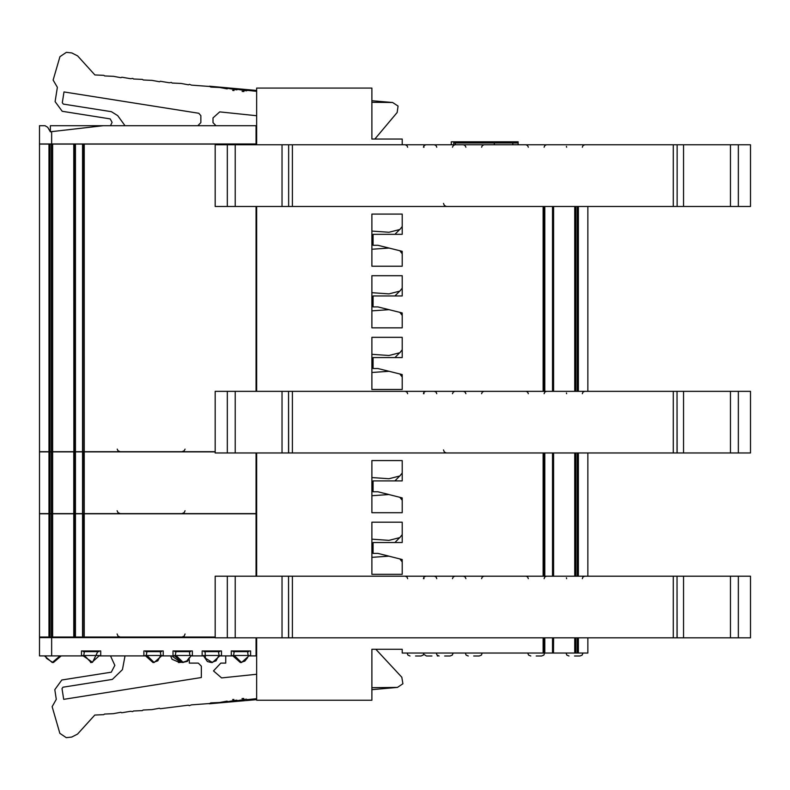 <?xml version="1.0" encoding="UTF-8"?>
<svg xmlns="http://www.w3.org/2000/svg" width="790" height="790" viewBox="0 0 790 790"><rect width="100%" height="100%" fill="white"/><g stroke="black" fill="none" stroke-linecap="round" stroke-linejoin="round"><path stroke-width="1.19" d="M51.627 637.658L39.5 637.658L39.5 655.858L51.627 655.858L51.627 637.658L215.156 637.658M51.627 143.928L256.039 143.928L256.039 125.728L50.333 125.728L50.333 131.792L47.706 127.249L50.333 131.792L51.627 131.644L51.627 143.928L39.5 143.928L39.5 125.728L45.079 125.728L47.706 127.249L45.079 125.728M74.556 513.806L74.556 637.056L73.776 637.056L73.845 513.806L83.009 513.806L82.99 637.056L215.156 637.056M256.641 513.806L82.99 513.806L82.99 637.056L74.556 637.056M51.617 637.056L51.706 513.806L73.776 513.806L73.776 637.056L39.5 637.056L39.5 513.806L51.617 513.806M48.95 144.047L48.95 451.692L39.5 451.692L39.5 144.047L51.617 144.047M52.663 144.047L52.663 451.692L73.845 451.692L73.776 144.047L51.706 144.047L51.706 451.692L48.95 451.692M74.556 144.047L82.506 144.047L82.506 451.692L73.845 451.692L73.845 144.047L74.556 144.047L74.556 451.692M256.641 144.047L82.506 144.047M82.506 451.692L83.009 144.047L82.99 451.692L215.156 451.692M52.663 451.692L51.617 451.692M74.556 451.929L74.556 513.559L73.776 513.559L73.776 451.929L83.009 451.929L82.99 513.559L256.039 513.559L256.039 452.947M215.156 451.929L82.99 451.929L82.99 513.559L74.556 513.559M51.617 513.559L51.706 451.929L73.776 451.929L73.776 513.559L39.5 513.559L39.5 451.929L51.617 451.929M587.819 637.826L587.819 652.994L575.634 652.994L575.722 637.826M575.634 637.826L575.634 652.994L553.494 652.994L553.573 637.826M553.494 637.826L553.494 652.994L402.219 652.994L402.219 649.311L402.219 652.994M544.32 637.826L544.32 652.994L544.34 637.826M536.203 656.026L541.663 656.026L536.203 656.026M431.942 656.026L426.482 656.026L431.942 656.026M415.52 656.026L420.981 656.026L415.52 656.026M574.478 656.026L579.939 656.026L574.478 656.026M473.743 656.026L479.204 656.026L473.743 656.026M444.632 656.026L450.093 656.026L444.632 656.026M738.374 637.826L750.5 637.826L750.5 576.196L677.03 576.196L677.129 637.826L738.374 637.826L738.374 576.196M673.287 637.826L677.03 637.826L677.03 576.196L288.528 576.196L288.636 637.826L673.287 637.826L673.287 576.196M288.528 637.826L288.528 576.196L215.156 576.196L215.156 637.826L288.528 637.826M738.374 452.947L750.5 452.947L750.5 391.327L677.03 391.327L677.129 452.947L738.374 452.947L738.374 391.327M673.287 452.947L677.03 452.947L677.03 391.327L288.528 391.327L288.636 452.947L673.287 452.947L673.287 391.327M288.528 452.947L288.528 391.327L215.156 391.327L215.156 452.947L288.528 452.947M282.06 206.447L215.156 206.447L215.156 144.817L288.636 144.817L288.636 206.447L282.06 206.447L282.06 144.817M292.369 144.817L292.369 206.447L288.636 206.447L288.636 144.817L677.129 144.817L677.129 206.447L673.287 206.447L673.287 144.817M738.374 206.447L677.129 206.447L677.129 144.817L750.5 144.817L750.5 206.447L738.374 206.447L738.374 144.817M451.288 144.817L451.288 141.785L453.776 141.785L453.776 143L517.45 143L517.45 141.785L453.776 141.785M518.141 141.785L518.161 144.817L518.161 141.785L517.45 141.785M249.314 655.858L250.578 655.858L250.578 651.009L231.263 651.009L231.263 655.858L232.517 655.858M220.203 655.858L221.457 655.858L221.457 651.009L202.151 651.009L202.151 655.858L203.405 655.858M191.091 655.858L192.345 655.858L192.345 651.009L173.03 651.009L173.03 655.858L174.294 655.858M161.97 655.858L163.234 655.858L163.234 651.009L143.918 651.009L143.918 655.858L145.172 655.858M99.51 655.858L100.774 655.858L100.774 651.009L81.459 651.009L81.459 655.858L82.723 655.858M145.686 651.009L145.686 651.612L161.456 651.612L161.456 651.009M152.964 662.534L145.133 655.522L162.019 655.522L154.178 662.534L152.964 662.534L157.852 660.835L160.834 655.147L160.252 651.612M174.807 651.009L174.807 651.612L190.578 651.612L190.578 651.009M182.085 662.534L174.244 655.522L191.131 655.522L187.319 661.428L182.085 662.534L186.786 660.973L189.403 657.576M203.919 651.009L203.919 651.612L219.689 651.612L219.689 651.009M211.197 662.534L207.375 661.536L203.366 655.522L220.242 655.522L212.411 662.534L211.197 662.534L216.085 660.835L219.067 655.147L218.475 651.612M233.03 651.009L233.03 651.612L248.801 651.612L248.801 651.009M240.308 662.534L232.477 655.522L249.364 655.522L241.523 662.534L240.308 662.534L244.831 661.102L247.625 657.576M83.236 651.009L83.236 651.612L99.007 651.612L99.007 651.009M97.792 651.612L92.489 662.277L82.674 655.522L99.56 655.522L91.719 662.534L90.514 662.534L91.719 662.534M205.133 651.612L205.38 658.208L212.411 662.534M374.865 139.079L397.163 112.506L398.022 106.077L392.581 102.542L371.893 102.335M375.793 649.311L401.804 677.198L402.94 683.715L397.439 687.399L371.893 687.685M225.713 655.858L225.713 663.136L220.854 663.136L213.468 670.927L221.635 677.909L256.641 674.226M60.03 655.858L52.239 662.534L44.447 655.858M117.137 634.024L118.016 636.148L120.179 637.056M185.058 634.024L184.189 636.148L182.036 637.056M117.147 510.775L118.016 512.651L120.179 513.559M185.048 510.775L184.189 512.651L182.036 513.559M443.457 449.915L444.326 452.048L446.488 452.947M443.457 203.415L444.326 205.538L446.488 206.447M544.695 652.994L543.826 655.117L541.663 656.026M527.71 652.994L528.589 655.117L530.752 656.026M420.981 656.026L423.144 655.117L424.052 652.994L423.183 655.117L421.021 656.026M423.746 654.308L426.482 656.026M407.028 652.994L407.897 655.117L410.059 656.026M582.971 652.994L582.102 655.117L579.939 656.026M565.986 652.994L566.855 655.117L569.017 656.026M482.236 652.994L481.367 655.117L479.204 656.026M465.261 652.994L466.13 655.117L468.292 656.026M453.124 652.994L452.255 655.117L450.093 656.026M436.139 652.994L437.018 655.117L439.171 656.026M582.368 147.246L583.06 145.548L584.788 144.817M528.322 147.246L527.621 145.548L525.893 144.817M544.093 147.246L544.784 145.548L546.522 144.817M465.863 147.246L465.162 145.548L463.434 144.817M481.633 147.246L482.334 145.548L484.063 144.817M436.751 147.246L436.05 145.548L434.322 144.817M452.522 147.246L453.213 145.548L454.941 144.817M407.63 147.246L406.939 145.548L405.211 144.817M423.401 147.246L424.102 145.548L425.83 144.817M423.45 147.246L424.141 145.548L425.869 144.817M117.177 449.145L118.016 450.784L120.179 451.692M185.018 449.145L184.189 450.784L182.036 451.692M146.9 651.612L146.298 654.92L154.178 662.534M176.022 651.612L175.419 654.92L183.3 662.534M234.245 651.612L233.643 654.92L241.523 662.534M248.149 655.522L247.586 651.612M45.662 655.858L46.422 658.228L52.841 662.504M52.239 662.534L53.453 662.534L52.239 662.534M170.61 655.858L172.032 659.294L179.616 662.534L178.402 662.534M84.441 651.612L83.849 654.95L91.117 662.504M423.45 578.626L424.141 576.927L425.869 576.196M423.401 578.626L424.102 576.927L425.83 576.196M407.63 578.626L406.939 576.927L405.211 576.196M452.522 578.626L453.213 576.927L454.941 576.196M436.751 578.626L436.05 576.927L434.322 576.196M481.633 578.626L482.334 576.927L484.063 576.196M465.863 578.626L465.162 576.927L463.434 576.196M544.093 578.626L544.784 576.927L546.522 576.196M528.322 578.626L527.621 576.927L525.893 576.196M582.368 578.626L583.06 576.927L584.788 576.196M423.45 393.746L424.141 392.047L425.869 391.327M423.401 393.746L424.102 392.047L425.83 391.327M407.63 393.746L406.939 392.047L405.211 391.327M452.522 393.746L453.213 392.047L454.941 391.327M436.751 393.746L436.05 392.047L434.322 391.327M481.633 393.746L482.334 392.047L484.063 391.327M465.863 393.746L465.162 392.047L463.434 391.327M544.093 393.746L544.784 392.047L546.512 391.327M528.322 393.746L527.621 392.047L525.893 391.327M582.368 393.746L583.06 392.047L584.788 391.327M256.641 513.559L256.039 513.559M256.039 576.196L256.039 513.806M103.184 125.728L51.627 131.644M256.641 115.765L219.689 111.884L212.974 117.927L212.974 122.697L216.006 125.728M233.998 90.574L232.704 90.435M243.922 91.581L242.086 91.393M209.459 86.248L256.641 90.445M371.893 100.705L392.581 102.542M256.641 91.364L247.369 90.396L246.46 90.88L237.711 89.379L236.803 89.862L227.984 88.401L227.155 88.845L219.679 87.532L210.752 87.127L210.031 86.515L191.447 85.093L189.383 84.342L188.543 84.787L181.078 83.473L172.151 83.069L171.43 82.456L169.248 82.762L160.419 81.301L159.59 81.745L152.124 80.432L143.197 80.027L142.467 79.415L133.54 79.01L132.819 78.398L130.636 78.704L121.818 77.242L120.989 77.687L113.513 76.373L104.586 75.968L103.865 75.356L94.938 74.951L77.588 55.893L71.772 52.93L66.409 52.367L59.951 56.712L53.177 80.057L57.374 87.335L55.122 101.574L62.173 111.291L110.235 118.905L112.062 122.322L110.472 125.728M125.027 125.728L117.73 115.617L111.38 111.716L63.319 104.102L62.311 102.71L64.02 91.926L198.794 113.276L200.848 115.676L200.848 122.697L197.806 125.728M256.641 458.289L256.039 458.289M256.641 510.755L256.039 510.755M371.893 495.725L388.947 494.53L377.956 491.785L402.219 497.848L399.868 497.266L402.219 500.277L402.219 497.898L400.362 497.898M371.893 484.389L373.107 484.122M394.941 480.863L399.789 476.015M400.056 475.748L402.219 472.983L399.868 475.995L388.947 478.72L371.893 477.535M377.956 491.785L373.107 491.785L373.107 480.863L402.219 480.863L402.219 460.56L371.893 460.56L371.893 512.69L402.219 512.69L402.219 497.848M371.893 557.355L388.947 556.16L377.956 553.415L373.107 553.415L373.107 542.493L402.219 542.493L402.219 522.19L371.893 522.19L371.893 574.32L402.219 574.32L402.219 559.478L399.868 558.886L402.219 561.897L402.219 559.518L400.362 559.518M394.941 542.493L399.789 537.644M400.056 537.378L402.219 534.603L399.868 537.625L388.947 540.35L371.893 539.155M371.893 546.018L373.107 545.742M402.219 559.478L377.956 553.415M256.641 572.622L256.039 572.622M256.641 520.156L256.039 520.156M256.641 575.426L256.039 575.426M400.362 374.648L402.219 374.648L402.219 377.028L399.868 374.006L402.219 374.598L377.956 368.535L388.947 371.28L371.893 372.475M377.956 368.535L373.107 368.535L373.107 357.613L402.219 357.613L402.219 337.31L371.893 337.31L371.893 389.44L402.219 389.44L402.219 374.598M400.362 313.018L402.219 313.018L402.219 315.398L399.868 312.386L402.219 312.968L377.956 306.905L388.947 309.66L371.893 310.855M377.956 306.905L373.107 306.905L373.107 295.993L402.219 295.993L402.219 275.69L371.893 275.69L371.893 327.82L402.219 327.82L402.219 312.968M371.893 249.225L388.947 248.03L377.956 245.285L373.107 245.285L373.107 234.363L402.219 234.363L402.219 214.06L371.893 214.06L371.893 266.19L402.219 266.19L402.219 251.388L402.219 253.778L399.868 250.756L402.219 251.348L400.362 251.388M400.056 352.498L402.219 349.733L399.868 352.745L388.947 355.47L371.893 354.276M400.056 290.868L402.219 288.103L399.868 291.115L388.947 293.85L371.893 292.656M400.056 229.248L402.219 226.483L399.868 229.495L388.947 232.221L371.893 231.026M394.941 357.613L399.789 352.765M371.893 361.168L373.107 360.882M394.941 295.993L399.789 291.135M371.893 299.538L373.107 299.262M394.941 234.363L399.789 229.515M371.893 237.918L373.107 237.632M402.219 251.348L377.956 245.285M552.546 652.994L552.546 637.826M292.369 637.826L292.369 576.196M552.546 452.947L552.546 576.196M587.819 452.947L587.819 576.196M292.369 452.947L292.369 391.327M552.546 206.447L552.546 391.327M587.819 206.447L587.819 391.327M453.776 144.817L453.776 143M494.392 144.817L494.392 143M512.819 144.817L512.819 143M292.369 206.447L673.287 206.447M256.641 637.826L256.641 700.256L371.893 700.256L371.893 649.311L402.219 649.311M402.219 144.817L402.219 139.079L371.893 139.079L371.893 88.124L256.641 88.124L256.641 144.817M256.641 390.546L256.039 390.546M256.641 387.752L256.039 387.752M256.641 335.286L256.039 335.286M256.641 328.926L256.039 328.926M256.641 326.122L256.039 326.122M256.641 273.656L256.039 273.656M256.641 267.297L256.039 267.297M256.641 264.492L256.039 264.492M256.641 212.036L256.039 212.036M256.641 206.447L256.641 391.327M256.641 452.947L256.641 576.196M256.039 391.327L256.039 206.447M256.039 144.817L256.039 144.047M256.039 637.826L256.039 655.858L250.578 655.858M231.263 655.858L221.457 655.858M202.151 655.858L192.345 655.858M173.03 655.858L163.234 655.858M143.918 655.858L100.774 655.858M81.459 655.858L51.627 655.858M256.641 698.617L247.26 699.604L246.352 699.12L237.602 700.621L236.694 700.138L227.875 701.599L227.046 701.155L219.571 702.468L210.644 702.873L209.923 703.485L191.338 704.907L189.274 705.658L188.435 705.213L160.311 708.699L159.481 708.255L152.016 709.568L143.079 709.973L142.358 710.585L133.431 710.99L132.71 711.602L130.528 711.296L121.709 712.758L120.88 712.313L113.405 713.627L104.478 714.032L103.757 714.644L94.83 715.049L77.479 734.107L71.663 737.07L66.301 737.633L59.843 733.288L52.11 706.655L56.307 699.377L54.777 689.719L61.837 680.002L111.252 672.181L114.886 665.338L110.462 655.858M125.027 655.858L122.41 669.644L112.387 679.37L62.973 687.191L61.966 688.584L63.674 699.367L201.322 677.563L201.322 666.168L198.29 663.136L189.314 663.136L189.314 659.729M209.271 703.762L256.641 699.644M371.893 689.621L397.439 687.399M243.764 698.419L242.026 698.597M233.85 699.427L232.625 699.555M180.851 662.435L171.825 655.858M51.429 513.806L51.429 637.056M50.096 513.806L50.096 637.056M52.663 513.806L52.663 637.056M84.204 513.806L84.204 637.056M82.506 513.806L82.506 637.056M75.484 513.806L75.484 637.056M48.95 513.806L48.95 637.056M48.95 451.929L48.95 513.559M50.096 451.929L50.096 513.559M51.429 451.929L51.429 513.559M52.663 451.929L52.663 513.559M75.484 451.929L75.484 513.559M82.506 451.929L82.506 513.559M84.204 451.929L84.204 513.559M544.814 652.994L544.814 637.826M574.686 652.994L574.686 637.826M575.91 652.994L575.91 637.826M577.253 652.994L577.253 637.826M578.399 652.994L578.399 637.826M227.293 637.826L227.293 576.196M235.193 637.826L235.193 576.196M282.06 637.826L282.06 576.196M683.597 637.826L683.597 576.196M730.464 637.826L730.464 576.196M544.32 452.947L544.32 576.196M544.814 452.947L544.814 576.196M553.494 452.947L553.494 576.196M574.686 452.947L574.686 576.196M575.722 452.947L575.722 576.196M575.91 452.947L575.91 576.196M577.253 452.947L577.253 576.196M578.399 452.947L578.399 576.196M227.293 452.947L227.293 391.327M235.193 452.947L235.193 391.327M282.06 452.947L282.06 391.327M683.597 452.947L683.597 391.327M730.464 452.947L730.464 391.327M553.494 206.447L553.494 391.327M574.686 206.447L574.686 391.327M575.722 206.447L575.722 391.327M575.91 206.447L575.91 391.327M577.253 206.447L577.253 391.327M578.399 206.447L578.399 391.327M544.814 206.447L544.814 391.327M544.32 206.447L544.32 391.327M543.125 206.447L543.125 391.327M543.125 452.947L543.125 576.196M543.125 652.994L543.125 637.826M455.376 144.817L455.376 143M227.293 206.447L227.293 144.817M235.193 206.447L235.193 144.817M683.597 206.447L683.597 144.817M730.464 206.447L730.464 144.817M84.204 144.047L84.204 451.692M75.484 144.047L75.484 451.692M51.429 144.047L51.429 451.692M50.096 144.047L50.096 451.692M161.456 637.658L161.456 637.056M145.686 637.658L145.686 637.056M190.578 637.658L190.578 637.056M174.807 637.658L174.807 637.056M203.919 637.658L203.919 637.056M60.731 637.658L60.731 637.056M44.961 637.658L44.961 637.056M171.124 637.658L171.124 637.056M99.007 637.658L99.007 637.056M83.236 637.658L83.236 637.056M438.282 655.888L437.393 656.026M553.573 452.947L553.573 576.196M575.634 452.947L575.634 576.196M553.573 206.447L553.573 391.327M575.634 206.447L575.634 391.327M544.34 206.447L544.34 391.327M544.34 452.947L544.34 576.196M424.052 147.246L423.746 146.071M566.598 147.246L566.44 146.397M132.305 637.056L132.305 637.658M139.583 637.056L139.583 637.658M174.758 637.056L174.758 637.658M189.916 655.522L189.363 651.612M61.245 655.858L53.453 662.534M179.004 662.504L180.239 662.306M566.598 578.626L566.44 577.776M424.052 578.626L423.746 577.451M566.598 393.746L566.44 392.897M424.052 393.746L423.746 392.571"/></g></svg>

